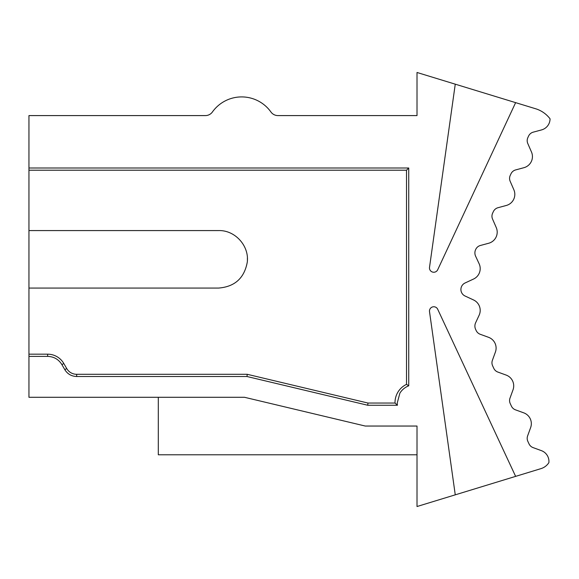<?xml version="1.0" encoding="UTF-8"?>
<svg xmlns="http://www.w3.org/2000/svg" width="579" height="579" viewBox="0 0 579 579"><rect width="100%" height="100%" fill="white"/><g stroke="black" fill="none" stroke-linecap="round" stroke-linejoin="round"><path stroke-width="0.87" d="M475.627 249.643A7.187 7.187 0 0 1 480.389 245.482L488.698 243.245A11.5 11.5 0 0 0 496.246 227.547L492.555 219.072A7.187 7.187 0 0 1 492.628 213.166L493.359 211.61A7.187 7.187 0 0 1 497.998 207.709L506.314 205.465A11.5 11.5 0 0 0 513.862 189.767L510.171 181.299A7.187 7.187 0 0 1 510.244 175.394L510.975 173.83A7.187 7.187 0 0 1 515.614 169.929L523.93 167.693A11.5 11.5 0 0 0 531.479 151.995L527.787 143.527A7.187 7.187 0 0 1 527.86 137.614L528.584 136.058A7.187 7.187 0 0 1 533.23 132.157L541.546 129.913A11.5 11.5 0 0 0 550.05 118.811A28.747 28.747 0 0 0 536.444 109.004L417.01 72.476L417.01 115.59L277.942 115.59A8.627 8.627 0 0 1 270.921 111.979A35.934 35.934 0 0 0 212.413 111.979A8.627 8.627 0 0 1 205.393 115.59L28.95 115.59L28.95 397.295L244.541 397.295L365.269 426.043L417.01 426.043L417.01 506.524L455.26 494.835L429.517 311.661A4.314 4.314 0 0 1 437.695 309.237L515.628 476.372L540.981 468.628A14.374 14.374 0 0 0 548.885 462.621A11.5 11.5 0 0 0 541.379 450.636L533.085 447.61A7.187 7.187 0 0 1 529.032 443.898L527.86 441.386A7.187 7.187 0 0 1 527.621 435.893L530.639 427.591A11.5 11.5 0 0 0 523.771 412.856L515.469 409.838A7.187 7.187 0 0 1 511.416 406.125L510.244 403.606A7.187 7.187 0 0 1 510.005 398.113L513.023 389.819A11.5 11.5 0 0 0 506.155 375.083L497.86 372.065A7.187 7.187 0 0 1 493.8 368.345L492.628 365.834A7.187 7.187 0 0 1 492.389 360.341L495.407 352.046A11.5 11.5 0 0 0 488.538 337.304L480.244 334.286A7.187 7.187 0 0 1 476.184 330.573L475.62 329.364A7.795 7.795 0 0 1 475.62 322.785L479.13 315.237A11.5 11.5 0 0 0 473.542 299.958L465.06 296.014A7.187 7.187 0 0 1 465.06 282.986L473.542 279.042A11.5 11.5 0 0 0 479.13 263.763L475.62 256.215A7.795 7.795 0 0 1 475.62 249.636M515.628 476.372L455.26 494.835M397.426 405.249L395.023 403.042A20.12 20.12 0 0 1 406.523 384.362L408.731 385.817C404.967 387.293 402.021 389.739 399.879 393.155L397.23 403.042L397.426 405.249L367.708 405.249L246.98 376.509L76.674 376.509C71.492 376.328 67.533 374.041 64.805 369.655L61.902 364.625L63.813 363.518L66.723 368.548A11.5 11.5 0 0 0 76.674 374.302L76.674 376.509M28.95 356.382L47.637 356.382C53.854 356.592 58.617 359.335 61.902 364.625M455.26 84.165L429.517 267.339A4.314 4.314 0 0 0 437.695 269.763L515.628 102.628M408.731 385.817L408.731 167.997L28.95 167.997M417.01 454.783L158.306 454.783L158.306 397.295M395.023 403.042L367.969 403.042L247.24 374.302L246.98 376.509M247.24 374.302L76.674 374.302M47.637 356.382L47.637 354.174A18.687 18.687 0 0 1 63.813 363.518M47.637 354.174L28.95 354.174M406.523 384.362L406.523 170.204L408.731 167.997M406.523 170.204L28.95 170.204M367.969 403.042L367.708 405.249M28.95 230.572L218.667 230.572C235.11 230.095 249.411 245.937 247.262 262.229C244.309 278.123 234.777 286.735 218.667 288.06L28.95 288.06M247.385 260.579A28.747 28.747 0 0 0 247.385 257.988M66.723 368.548L64.805 369.655"/></g></svg>
